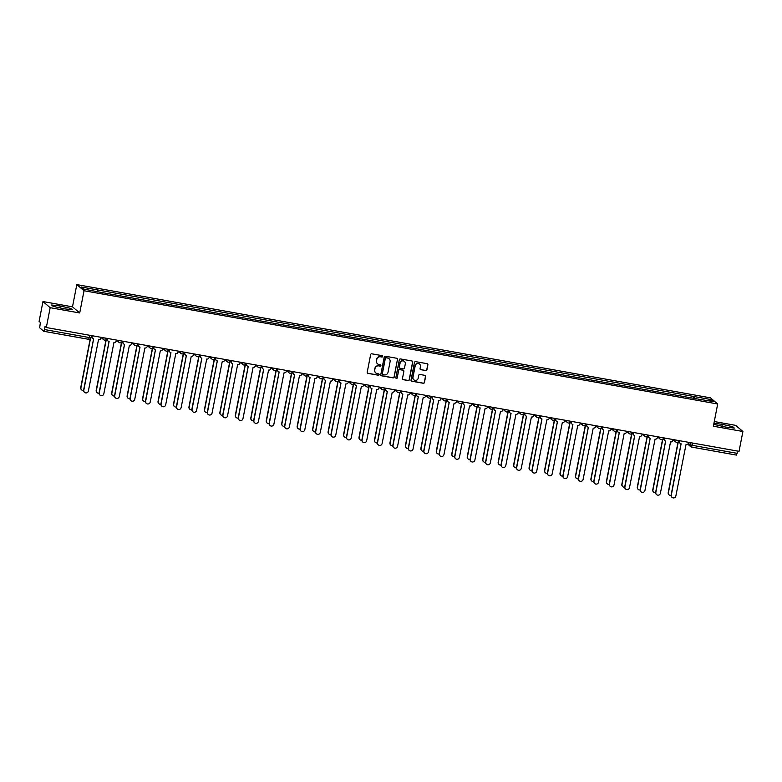 <?xml version="1.0" encoding="UTF-8"?>
<svg xmlns="http://www.w3.org/2000/svg" width="782" height="782" viewBox="0 0 782 782"><rect width="100%" height="100%" fill="white"/><g stroke="black" fill="none" stroke-linecap="round" stroke-linejoin="round"><path stroke-width="1.17" d="M382.681 356.465A0.704 0.684 130.4 0 0 382.134 355.654L371.802 353.806A0.997 0.987 130.4 0 0 370.639 354.617L367.208 372.232A0.997 0.987 130.4 0 0 367.99 373.385L378.332 375.233A0.704 0.684 130.4 0 0 378.918 374.011A0.704 0.684 130.4 0 0 378.596 373.864L377.256 373.62A3.206 3.148 130.4 0 1 374.754 369.935L375.037 368.469A3.206 3.148 130.4 0 1 378.762 365.888L380.101 366.132A0.704 0.684 130.4 0 0 380.687 364.911A0.704 0.684 130.4 0 0 380.365 364.754L379.026 364.52A3.206 3.148 130.4 0 1 376.523 360.834L376.807 359.358A3.206 3.148 130.4 0 1 380.531 356.788L381.87 357.022A0.704 0.684 130.4 0 0 382.681 356.465M377.491 363.767A3.206 3.148 130.4 0 1 376.377 360.707L376.66 359.241A3.206 3.148 130.4 0 1 380.384 356.66L381.724 356.905A0.704 0.684 130.4 0 0 382.378 355.751M367.462 373.102A0.997 0.987 130.4 0 0 367.853 373.258L378.185 375.106A0.704 0.684 130.4 0 0 378.84 373.952M375.722 372.867A3.206 3.148 130.4 0 1 374.607 369.808L374.891 368.342A3.206 3.148 130.4 0 1 378.615 365.771L379.954 366.005A0.704 0.684 130.4 0 0 380.609 364.852M425.76 370.59A0.997 0.987 130.4 0 0 426.923 369.788L427.881 364.842A0.997 0.987 130.4 0 0 427.099 363.689L415.623 361.646A0.997 0.987 130.4 0 0 414.46 362.447L411.029 380.062A0.997 0.987 130.4 0 0 411.821 381.215L423.297 383.268A0.997 0.987 130.4 0 0 424.46 382.466L425.623 376.494A0.997 0.987 130.4 0 0 424.831 375.34L419.924 374.461A0.997 0.987 130.4 0 0 418.761 375.262L418.184 378.224A2.678 2.629 130.4 0 1 413.844 379.798A2.678 2.629 130.4 0 1 412.984 377.295L415.232 365.702A2.678 2.629 130.4 0 1 419.572 364.119A2.678 2.629 130.4 0 1 420.442 366.631L420.061 368.566A0.997 0.987 130.4 0 0 420.843 369.71L425.613 370.473A0.997 0.987 130.4 0 0 426.777 369.661L427.734 364.725A0.997 0.987 130.4 0 0 427.48 363.855M79.705 312.966L72.491 306.837L42.961 301.559L50.175 307.688L79.705 312.966L84.026 290.738L717.69 403.991L713.37 426.219L742.9 431.498L739.039 451.341L46.314 327.531L45.033 326.446L44.437 329.535L89.334 337.56L91.044 337.707L91.426 335.595L91.044 337.707A2.043 2.043 0 0 1 88.679 339.32L89.774 335.302M50.175 307.688L46.314 327.531M397.627 359.437A0.997 0.987 130.4 0 0 396.845 358.283L385.37 356.23A0.997 0.987 130.4 0 0 384.206 357.042L380.785 374.656A0.997 0.987 130.4 0 0 381.567 375.81L393.043 377.862A0.997 0.987 130.4 0 0 394.206 377.051L397.481 359.319A0.997 0.987 130.4 0 0 397.227 358.439M400.492 358.938L411.977 360.991A0.997 0.987 130.4 0 1 412.759 362.144L409.328 379.759A0.997 0.987 130.4 0 1 408.165 380.56L403.258 379.681A0.997 0.987 130.4 0 1 402.476 378.537L403.864 371.391A0.997 0.987 130.4 0 0 403.082 370.238L399.817 369.651A0.997 0.987 130.4 0 0 398.654 370.463L397.217 377.892A0.704 0.684 130.4 0 1 396.073 378.312A0.704 0.684 130.4 0 1 395.848 377.657L399.328 359.74A0.997 0.987 130.4 0 1 400.492 358.938M42.961 301.559L39.1 321.402L40.381 322.487L39.677 327.814L43.792 331.304L44.437 329.535M72.491 306.837L76.812 284.599L710.476 397.852L717.69 403.991M742.9 431.498L735.686 425.369L714.279 421.537M737.602 451.087L736.517 455.104L691.659 447.079M694.162 398.4L694.24 396.562L710.887 399.534L713.311 401.596L697.006 398.908L100.604 292.321L83.615 289.057L81.191 286.994L97.838 289.966L97.77 291.578M694.24 396.562L97.838 289.966M84.026 290.738L76.812 284.599M70.683 308.391L60.322 306.006L51.553 304.98L53.166 306.349L63.538 308.734L72.296 309.76L70.683 308.391L70.458 309.545M713.888 423.57L715.168 424.665L725.54 427.05L734.298 428.077L732.695 426.708L722.324 424.323L713.927 423.336M693.507 398.282L693.898 396.269M709.391 400.892L710.887 399.534M59.95 307.913L60.322 306.006M721.952 426.229L722.324 424.323M732.47 427.862L732.695 426.708M381.039 375.526A0.997 0.987 130.4 0 0 381.421 375.683L392.896 377.735A0.997 0.987 130.4 0 0 394.06 376.934L397.481 359.319M386.171 357.794A0.704 0.684 130.4 0 0 385.36 358.361L382.349 373.825A0.704 0.684 130.4 0 0 382.897 374.627L384.314 374.881A3.206 3.148 130.4 0 0 388.028 372.31L390.091 361.734A3.206 3.148 130.4 0 0 387.579 358.048L386.025 357.677A0.704 0.684 130.4 0 0 385.213 358.234L385.36 358.361M382.515 374.412A0.704 0.684 130.4 0 1 382.212 373.698L385.213 358.234M388.977 358.674A3.206 3.148 130.4 0 0 387.442 357.921L387.579 358.048M386.025 357.677L387.442 357.921M402.73 379.407A0.997 0.987 130.4 0 0 403.111 379.563L408.028 380.443A0.997 0.987 130.4 0 0 409.191 379.632L412.613 362.017A0.997 0.987 130.4 0 0 412.358 361.147M403.463 370.394A0.997 0.987 130.4 0 0 402.935 370.111L399.68 369.534A0.997 0.987 130.4 0 0 398.517 370.336L397.217 377.892M396.005 378.244A0.704 0.684 130.4 0 0 397.07 377.774M405.301 363.972A2.678 2.629 130.4 0 0 404.441 361.47A2.678 2.629 130.4 0 0 400.101 363.043L399.309 367.129A0.997 0.987 130.4 0 0 400.091 368.283L403.346 368.869A0.997 0.987 130.4 0 0 404.509 368.058L405.301 363.972M404.362 361.411A2.678 2.629 130.4 0 0 399.954 362.926L400.101 363.043M399.563 367.999A0.997 0.987 130.4 0 1 399.162 367.012L399.954 362.926M420.315 369.436A0.997 0.987 130.4 0 0 420.706 369.593L425.613 370.473M419.494 364.06A2.678 2.629 130.4 0 0 415.095 365.575L415.232 365.702M413.776 379.739A2.678 2.629 130.4 0 1 412.837 377.178L415.095 365.575M411.293 380.932A0.997 0.987 130.4 0 0 411.674 381.088L423.15 383.141A0.997 0.987 130.4 0 0 424.313 382.339L425.476 376.367A0.997 0.987 130.4 0 0 425.222 375.497M90.438 338.802L80.927 387.755A2.346 2.307 130.4 0 0 83.586 390.453M81.592 389.866A2.346 2.307 -49.6 0 1 80.742 387.589L90.184 339.007M92.198 335.732L92.051 336.485A2.043 2.004 130.4 0 0 93.644 338.831L83.811 390.208A2.346 2.307 130.4 0 0 84.573 392.398A2.346 2.307 130.4 0 0 88.376 391.02L98.503 339.701A2.043 2.004 130.4 0 0 100.868 338.059L101.015 337.306M84.485 392.32A2.346 2.307 -49.6 0 1 83.625 390.042L93.586 338.821M92.618 338.313A2.043 2.004 -49.6 0 1 91.865 336.319L91.983 335.693M106.293 339.564L96.391 390.511A2.346 2.307 130.4 0 0 99.04 393.219M97.056 392.632A2.346 2.307 -49.6 0 1 96.196 390.355L106.029 339.779M121.748 342.33L111.846 393.278A2.346 2.307 130.4 0 0 114.504 395.975M112.51 395.389A2.346 2.307 -49.6 0 1 111.66 393.121L121.493 342.536M107.652 338.498L107.515 339.241A2.043 2.004 130.4 0 0 109.109 341.597L99.275 392.965A2.346 2.307 130.4 0 0 100.037 395.164A2.346 2.307 130.4 0 0 103.83 393.786L113.957 342.457A2.043 2.004 130.4 0 0 116.332 340.825L116.479 340.072M99.94 395.086A2.346 2.307 -49.6 0 1 99.089 392.808L109.04 341.578M108.082 341.069A2.043 2.004 -49.6 0 1 107.32 339.085L107.447 338.459M123.116 341.255L122.969 342.008A2.043 2.004 130.4 0 0 124.563 344.354L114.729 395.731A2.346 2.307 130.4 0 0 115.492 397.93A2.346 2.307 130.4 0 0 119.294 396.542L129.421 345.224A2.043 2.004 130.4 0 0 131.787 343.581L131.933 342.839M115.404 397.843A2.346 2.307 -49.6 0 1 114.543 395.575L124.504 344.344M123.536 343.836A2.043 2.004 -49.6 0 1 122.784 341.851L122.901 341.226M137.212 345.097L127.31 396.044A2.346 2.307 130.4 0 0 129.959 398.742M127.974 398.155A2.346 2.307 -49.6 0 1 127.124 395.878L136.948 345.302M152.666 347.853L142.764 398.8A2.346 2.307 130.4 0 0 145.423 401.508M143.438 400.922A2.346 2.307 -49.6 0 1 142.578 398.644L152.412 348.068M168.13 350.619L158.228 401.567A2.346 2.307 130.4 0 0 160.887 404.265M158.893 403.678A2.346 2.307 -49.6 0 1 158.042 401.41L167.876 350.825M138.58 344.021L138.434 344.774A2.043 2.004 130.4 0 0 140.027 347.12L130.193 398.497A2.346 2.307 130.4 0 0 130.956 400.687A2.346 2.307 130.4 0 0 134.748 399.309L144.885 347.99A2.043 2.004 130.4 0 0 147.251 346.348L147.397 345.595M130.858 400.609A2.346 2.307 -49.6 0 1 130.007 398.331L139.958 347.11M139 346.602A2.043 2.004 -49.6 0 1 138.248 344.608L138.365 343.982M154.034 346.788L153.888 347.531A2.043 2.004 130.4 0 0 155.481 349.886L145.657 401.254A2.346 2.307 130.4 0 0 146.41 403.453A2.346 2.307 130.4 0 0 150.212 402.075L160.339 350.747A2.043 2.004 130.4 0 0 162.715 349.114L162.861 348.361M146.322 403.375A2.346 2.307 -49.6 0 1 145.462 401.098L155.423 349.867M154.465 349.358A2.043 2.004 -49.6 0 1 153.702 347.374L153.829 346.749M169.499 349.544L169.352 350.297A2.043 2.004 130.4 0 0 170.945 352.643L161.112 404.02A2.346 2.307 130.4 0 0 161.874 406.22A2.346 2.307 130.4 0 0 165.676 404.832L175.803 353.513A2.043 2.004 130.4 0 0 178.169 351.871L178.316 351.128M161.776 406.132A2.346 2.307 -49.6 0 1 160.926 403.864L170.887 352.633M169.919 352.125A2.043 2.004 -49.6 0 1 169.166 350.14L169.283 349.515M184.953 352.311L184.806 353.063A2.043 2.004 130.4 0 0 186.409 355.409L176.576 406.787A2.346 2.307 130.4 0 0 177.328 408.976A2.346 2.307 130.4 0 0 181.131 407.598L191.258 356.279A2.043 2.004 130.4 0 0 193.633 354.637L193.78 353.884M177.24 408.898A2.346 2.307 -49.6 0 1 176.39 406.62L186.341 355.399M185.383 354.891A2.043 2.004 -49.6 0 1 184.62 352.897L184.748 352.271M200.417 355.077L200.27 355.82A2.043 2.004 130.4 0 0 201.864 358.176L192.03 409.543A2.346 2.307 130.4 0 0 192.792 411.743A2.346 2.307 130.4 0 0 196.595 410.364L206.722 359.046A2.043 2.004 130.4 0 0 209.087 357.403L209.234 356.651M192.704 411.664A2.346 2.307 -49.6 0 1 191.844 409.387L201.805 358.156M200.837 357.648A2.043 2.004 -49.6 0 1 200.084 355.663L200.202 355.038M215.881 357.833L215.734 358.586A2.043 2.004 130.4 0 0 217.328 360.932L207.494 412.31A2.346 2.307 130.4 0 0 208.256 414.509A2.346 2.307 130.4 0 0 212.049 413.121L222.186 361.802A2.043 2.004 130.4 0 0 224.551 360.16L224.698 359.417M208.159 414.421A2.346 2.307 -49.6 0 1 207.308 412.153L217.259 360.922M216.301 360.414A2.043 2.004 -49.6 0 1 215.539 358.43L215.666 357.804M231.335 360.6L231.189 361.352A2.043 2.004 130.4 0 0 232.782 363.698L222.948 415.076A2.346 2.307 130.4 0 0 223.711 417.265A2.346 2.307 130.4 0 0 227.513 415.887L237.64 364.568A2.043 2.004 130.4 0 0 240.015 362.926L240.152 362.174M223.623 417.187A2.346 2.307 -49.6 0 1 222.762 414.91L232.723 363.689M231.755 363.18A2.043 2.004 -49.6 0 1 231.003 361.196L231.13 360.561M246.799 363.366L246.653 364.109A2.043 2.004 130.4 0 0 248.246 366.465L238.412 417.832A2.346 2.307 130.4 0 0 239.175 420.032A2.346 2.307 130.4 0 0 242.967 418.653L253.104 367.335A2.043 2.004 130.4 0 0 255.47 365.693L255.616 364.94M239.077 419.954A2.346 2.307 -49.6 0 1 238.227 417.676L248.187 366.445M247.22 365.937A2.043 2.004 -49.6 0 1 246.467 363.953L246.584 363.327M262.253 366.123L262.107 366.875A2.043 2.004 130.4 0 0 263.71 369.221L253.876 420.599A2.346 2.307 130.4 0 0 254.629 422.798A2.346 2.307 130.4 0 0 258.431 421.41L268.558 370.091A2.043 2.004 130.4 0 0 270.934 368.449L271.08 367.706M254.541 422.71A2.346 2.307 -49.6 0 1 253.681 420.442L263.642 369.212M262.684 368.703A2.043 2.004 -49.6 0 1 261.921 366.719L262.048 366.093M277.718 368.889L277.571 369.642A2.043 2.004 130.4 0 0 279.164 371.988L269.331 423.365A2.346 2.307 130.4 0 0 270.093 425.555A2.346 2.307 130.4 0 0 273.896 424.176L284.022 372.858A2.043 2.004 130.4 0 0 286.388 371.215L286.535 370.463M270.005 425.476A2.346 2.307 -49.6 0 1 269.145 423.199L279.106 371.978M278.138 371.47A2.043 2.004 -49.6 0 1 277.385 369.485L277.502 368.85M293.182 371.655L293.035 372.408A2.043 2.004 130.4 0 0 294.628 374.754L284.795 426.122A2.346 2.307 130.4 0 0 285.557 428.321A2.346 2.307 130.4 0 0 289.35 426.943L299.486 375.624A2.043 2.004 130.4 0 0 301.852 373.982L301.999 373.229M285.459 428.243A2.346 2.307 -49.6 0 1 284.609 425.965L294.56 374.734M293.602 374.226A2.043 2.004 -49.6 0 1 292.839 372.242L292.967 371.616M308.636 374.412L308.489 375.165A2.043 2.004 130.4 0 0 310.083 377.51L300.249 428.888A2.346 2.307 130.4 0 0 301.011 431.087A2.346 2.307 130.4 0 0 304.814 429.699L314.941 378.38A2.043 2.004 130.4 0 0 317.316 376.738L317.453 375.995M300.923 430.999A2.346 2.307 -49.6 0 1 300.063 428.732L310.024 377.501M309.056 376.992A2.043 2.004 -49.6 0 1 308.303 375.008L308.431 374.382M324.1 377.178L323.953 377.931A2.043 2.004 130.4 0 0 325.547 380.277L315.713 431.654A2.346 2.307 130.4 0 0 316.475 433.844A2.346 2.307 130.4 0 0 320.268 432.466L330.405 381.147A2.043 2.004 130.4 0 0 332.77 379.505L332.917 378.752M316.378 433.766A2.346 2.307 -49.6 0 1 315.527 431.488L325.488 380.267M324.52 379.759A2.043 2.004 -49.6 0 1 323.768 377.774L323.885 377.139M339.554 379.944L339.408 380.697A2.043 2.004 130.4 0 0 341.001 383.043L331.177 434.411A2.346 2.307 130.4 0 0 331.93 436.61A2.346 2.307 130.4 0 0 335.732 435.232L345.859 383.913A2.043 2.004 130.4 0 0 348.234 382.271L348.381 381.518M331.842 436.532A2.346 2.307 -49.6 0 1 330.982 434.254L340.942 383.033M339.984 382.515A2.043 2.004 -49.6 0 1 339.222 380.531L339.349 379.905M355.018 382.701L354.872 383.454A2.043 2.004 130.4 0 0 356.465 385.8L346.631 437.177A2.346 2.307 130.4 0 0 347.394 439.376A2.346 2.307 130.4 0 0 351.196 437.988L361.323 386.67A2.043 2.004 130.4 0 0 363.689 385.027L363.835 384.285M347.306 439.288A2.346 2.307 -49.6 0 1 346.446 437.021L356.406 385.79M355.439 385.282A2.043 2.004 -49.6 0 1 354.686 383.297L354.803 382.672M370.473 385.467L370.336 386.22A2.043 2.004 130.4 0 0 371.929 388.566L362.095 439.943A2.346 2.307 130.4 0 0 362.858 442.133A2.346 2.307 130.4 0 0 366.65 440.755L376.777 389.436A2.043 2.004 130.4 0 0 379.153 387.794L379.299 387.041M362.76 442.055A2.346 2.307 -49.6 0 1 361.91 439.777L371.861 388.556M370.903 388.048A2.043 2.004 -49.6 0 1 370.14 386.064L370.267 385.428M385.937 388.234L385.79 388.986A2.043 2.004 130.4 0 0 387.383 391.332L377.55 442.7A2.346 2.307 130.4 0 0 378.312 444.899A2.346 2.307 130.4 0 0 382.115 443.521L392.241 392.202A2.043 2.004 130.4 0 0 394.607 390.56L394.754 389.807M378.224 444.821A2.346 2.307 -49.6 0 1 377.364 442.544L387.325 391.323M386.357 390.805A2.043 2.004 -49.6 0 1 385.604 388.82L385.722 388.195M401.401 390.99L401.254 391.743A2.043 2.004 130.4 0 0 402.847 394.089L393.014 445.466A2.346 2.307 130.4 0 0 393.776 447.666A2.346 2.307 130.4 0 0 397.569 446.278L407.705 394.959A2.043 2.004 130.4 0 0 410.071 393.317L410.218 392.574M393.678 447.578A2.346 2.307 -49.6 0 1 392.828 445.31L402.779 394.079M401.821 393.571A2.043 2.004 -49.6 0 1 401.068 391.587L401.186 390.961M416.855 393.757L416.708 394.509A2.043 2.004 130.4 0 0 418.302 396.855L408.478 448.233A2.346 2.307 130.4 0 0 409.23 450.422A2.346 2.307 130.4 0 0 413.033 449.044L423.16 397.725A2.043 2.004 130.4 0 0 425.535 396.083L425.682 395.33M409.142 450.344A2.346 2.307 -49.6 0 1 408.282 448.066L418.243 396.845M417.285 396.337A2.043 2.004 -49.6 0 1 416.523 394.353L416.65 393.717M183.594 353.386L173.682 404.333A2.346 2.307 130.4 0 0 176.341 407.031M174.357 406.445A2.346 2.307 -49.6 0 1 173.496 404.167L183.33 353.591M199.048 356.142L189.146 407.09A2.346 2.307 130.4 0 0 191.805 409.797M189.811 409.211A2.346 2.307 -49.6 0 1 188.961 406.933L198.794 356.357M214.512 358.909L204.61 409.856A2.346 2.307 130.4 0 0 207.259 412.554M205.275 411.967A2.346 2.307 -49.6 0 1 204.415 409.7L214.248 359.114M229.967 361.675L220.065 412.622A2.346 2.307 130.4 0 0 222.723 415.32M220.739 414.734A2.346 2.307 -49.6 0 1 219.879 412.456L229.713 361.88M245.431 364.432L235.529 415.379A2.346 2.307 130.4 0 0 238.187 418.087M236.193 417.5A2.346 2.307 -49.6 0 1 235.343 415.222L245.167 364.647M260.895 367.198L250.983 418.145A2.346 2.307 130.4 0 0 253.642 420.843M251.657 420.257A2.346 2.307 -49.6 0 1 250.797 417.989L260.631 367.403M276.349 369.964L266.447 420.912A2.346 2.307 130.4 0 0 269.106 423.609M267.112 423.023A2.346 2.307 -49.6 0 1 266.261 420.745L276.095 370.169M291.813 372.731L281.911 423.668A2.346 2.307 130.4 0 0 284.56 426.376M282.576 425.789A2.346 2.307 -49.6 0 1 281.716 423.512L291.549 372.936M307.267 375.487L297.365 426.434A2.346 2.307 130.4 0 0 300.024 429.132M298.04 428.546A2.346 2.307 -49.6 0 1 297.18 426.278L307.013 375.692M322.731 378.253L312.829 429.201A2.346 2.307 130.4 0 0 315.478 431.899M313.494 431.312A2.346 2.307 -49.6 0 1 312.644 429.035L322.467 378.459M338.186 381.02L328.284 431.957A2.346 2.307 130.4 0 0 330.942 434.665M328.958 434.078A2.346 2.307 -49.6 0 1 328.098 431.801L337.932 381.225M353.65 383.776L343.748 434.724A2.346 2.307 130.4 0 0 346.406 437.421M344.412 436.835A2.346 2.307 -49.6 0 1 343.562 434.567L353.396 383.982M369.114 386.543L359.212 437.49A2.346 2.307 130.4 0 0 361.861 440.188M359.876 439.601A2.346 2.307 -49.6 0 1 359.016 437.324L368.85 386.748M384.568 389.309L374.666 440.246A2.346 2.307 130.4 0 0 377.325 442.954M375.34 442.368A2.346 2.307 -49.6 0 1 374.48 440.09L384.314 389.514M400.032 392.065L390.13 443.013A2.346 2.307 130.4 0 0 392.779 445.711M390.795 445.124A2.346 2.307 -49.6 0 1 389.944 442.856L399.768 392.271M415.486 394.832L405.584 445.779A2.346 2.307 130.4 0 0 408.243 448.477M406.259 447.891A2.346 2.307 -49.6 0 1 405.399 445.613L415.232 395.037M430.95 397.598L421.048 448.536A2.346 2.307 130.4 0 0 423.707 451.243M421.713 450.657A2.346 2.307 -49.6 0 1 420.863 448.379L430.696 397.803M446.414 400.355L436.512 451.302A2.346 2.307 130.4 0 0 439.161 454M437.177 453.413A2.346 2.307 -49.6 0 1 436.317 451.146L446.151 400.56M461.869 403.121L451.967 454.068A2.346 2.307 130.4 0 0 454.625 456.766M452.631 456.18A2.346 2.307 -49.6 0 1 451.781 453.912L461.615 403.326M477.333 405.887L467.431 456.825A2.346 2.307 130.4 0 0 470.08 459.533M468.095 458.946A2.346 2.307 -49.6 0 1 467.245 456.668L477.069 406.093M432.319 396.523L432.172 397.276A2.043 2.004 130.4 0 0 433.766 399.622L423.932 450.989A2.346 2.307 130.4 0 0 424.694 453.189A2.346 2.307 130.4 0 0 428.497 451.81L438.624 400.492A2.043 2.004 130.4 0 0 440.989 398.849L441.136 398.097M424.606 453.11A2.346 2.307 -49.6 0 1 423.746 450.833L433.707 399.612M432.739 399.094A2.043 2.004 -49.6 0 1 431.987 397.109L432.104 396.484M447.773 399.279L447.627 400.032A2.043 2.004 130.4 0 0 449.23 402.378L439.396 453.755A2.346 2.307 130.4 0 0 440.149 455.955A2.346 2.307 130.4 0 0 443.951 454.567L454.078 403.248A2.043 2.004 130.4 0 0 456.453 401.606L456.6 400.863M440.061 455.867A2.346 2.307 -49.6 0 1 439.21 453.599L449.161 402.368M448.203 401.86A2.043 2.004 -49.6 0 1 447.441 399.876L447.568 399.25M463.237 402.046L463.091 402.798A2.043 2.004 130.4 0 0 464.684 405.144L454.85 456.522A2.346 2.307 130.4 0 0 455.613 458.711A2.346 2.307 130.4 0 0 459.415 457.333L469.542 406.014A2.043 2.004 130.4 0 0 471.908 404.372L472.054 403.62M455.525 458.633A2.346 2.307 -49.6 0 1 454.665 456.356L464.625 405.135M463.658 404.626A2.043 2.004 -49.6 0 1 462.905 402.642L463.022 402.007M478.701 404.812L478.555 405.565A2.043 2.004 130.4 0 0 480.148 407.911L470.314 459.278A2.346 2.307 130.4 0 0 471.077 461.478A2.346 2.307 130.4 0 0 474.87 460.099L485.006 408.781A2.043 2.004 130.4 0 0 487.372 407.139L487.518 406.386M470.979 461.4A2.346 2.307 -49.6 0 1 470.129 459.122L480.08 407.901M479.122 407.383A2.043 2.004 -49.6 0 1 478.359 405.399L478.486 404.773M492.787 408.644L482.885 459.591A2.346 2.307 130.4 0 0 485.544 462.289M483.559 461.703A2.346 2.307 -49.6 0 1 482.699 459.435L492.533 408.849M494.156 407.569L494.009 408.321A2.043 2.004 130.4 0 0 495.602 410.667L485.778 462.045A2.346 2.307 130.4 0 0 486.531 464.244A2.346 2.307 130.4 0 0 490.334 462.856L500.46 411.537A2.043 2.004 130.4 0 0 502.836 409.895L502.982 409.152M486.443 464.156A2.346 2.307 -49.6 0 1 485.583 461.888L495.544 410.658M494.586 410.149A2.043 2.004 -49.6 0 1 493.823 408.165L493.95 407.539M508.251 411.41L498.349 462.358A2.346 2.307 130.4 0 0 501.008 465.055M499.014 464.469A2.346 2.307 -49.6 0 1 498.163 462.201L507.987 411.615M509.62 410.335L509.473 411.088A2.043 2.004 130.4 0 0 511.066 413.434L501.233 464.811A2.346 2.307 130.4 0 0 501.995 467.001A2.346 2.307 130.4 0 0 505.788 465.622L515.924 414.304A2.043 2.004 130.4 0 0 518.29 412.661L518.437 411.909M501.897 466.922A2.346 2.307 -49.6 0 1 501.047 464.645L511.008 413.424M510.04 412.916A2.043 2.004 -49.6 0 1 509.287 410.931L509.405 410.296M523.715 414.177L513.803 465.114A2.346 2.307 130.4 0 0 516.462 467.822M514.478 467.235A2.346 2.307 -49.6 0 1 513.618 464.958L523.451 414.382M525.074 413.101L524.927 413.854A2.043 2.004 130.4 0 0 526.53 416.2L516.697 467.568A2.346 2.307 130.4 0 0 517.449 469.767A2.346 2.307 130.4 0 0 521.252 468.389L531.379 417.07A2.043 2.004 130.4 0 0 533.754 415.428L533.901 414.675M517.361 469.689A2.346 2.307 -49.6 0 1 516.511 467.411L526.462 416.19M525.504 415.672A2.043 2.004 -49.6 0 1 524.742 413.688L524.869 413.062M539.169 416.933L529.267 467.88A2.346 2.307 130.4 0 0 531.926 470.578M529.932 469.992A2.346 2.307 -49.6 0 1 529.082 467.724L538.915 417.138M540.538 415.858L540.391 416.611A2.043 2.004 130.4 0 0 541.985 418.957L532.151 470.334A2.346 2.307 130.4 0 0 532.913 472.533A2.346 2.307 130.4 0 0 536.716 471.155L546.843 419.826A2.043 2.004 130.4 0 0 549.208 418.184L549.355 417.441M532.825 472.445A2.346 2.307 -49.6 0 1 531.965 470.178L541.926 418.947M540.958 418.438A2.043 2.004 -49.6 0 1 540.206 416.454L540.323 415.829M554.634 419.699L544.731 470.647A2.346 2.307 130.4 0 0 547.38 473.345M545.396 472.758A2.346 2.307 -49.6 0 1 544.536 470.49L554.37 419.905M556.002 418.624L555.855 419.377A2.043 2.004 130.4 0 0 557.449 421.723L547.615 473.1A2.346 2.307 130.4 0 0 548.378 475.29A2.346 2.307 130.4 0 0 552.17 473.912L562.307 422.593A2.043 2.004 130.4 0 0 564.672 420.951L564.819 420.198M548.28 475.212A2.346 2.307 -49.6 0 1 547.429 472.944L557.38 421.713M556.422 421.205A2.043 2.004 -49.6 0 1 555.66 419.22L555.787 418.585M570.088 422.466L560.186 473.413A2.346 2.307 130.4 0 0 562.844 476.111M560.86 475.524A2.346 2.307 -49.6 0 1 560 473.247L569.834 422.671M571.456 421.39L571.31 422.143A2.043 2.004 130.4 0 0 572.903 424.489L563.069 475.857A2.346 2.307 130.4 0 0 563.832 478.056A2.346 2.307 130.4 0 0 567.634 476.678L577.761 425.359A2.043 2.004 130.4 0 0 580.136 423.717L580.273 422.964M563.744 477.978A2.346 2.307 -49.6 0 1 562.884 475.7L572.844 424.479M571.877 423.961A2.043 2.004 -49.6 0 1 571.124 421.977L571.251 421.351M585.552 425.222L575.65 476.17A2.346 2.307 130.4 0 0 578.299 478.867M576.314 478.281A2.346 2.307 -49.6 0 1 575.464 476.013L585.288 425.428M586.92 424.147L586.774 424.9A2.043 2.004 130.4 0 0 588.367 427.246L578.533 478.623A2.346 2.307 130.4 0 0 579.296 480.822A2.346 2.307 130.4 0 0 583.089 479.444L593.225 428.116A2.043 2.004 130.4 0 0 595.591 426.483L595.737 425.731M579.198 480.735A2.346 2.307 -49.6 0 1 578.348 478.467L588.308 427.236M587.341 426.728A2.043 2.004 -49.6 0 1 586.588 424.743L586.705 424.118M601.016 427.989L591.104 478.936A2.346 2.307 130.4 0 0 593.763 481.634M591.779 481.047A2.346 2.307 -49.6 0 1 590.918 478.78L600.752 428.194M602.375 426.913L602.228 427.666A2.043 2.004 130.4 0 0 603.831 430.012L593.997 481.389A2.346 2.307 130.4 0 0 594.75 483.579A2.346 2.307 130.4 0 0 598.553 482.201L608.679 430.882A2.043 2.004 130.4 0 0 611.055 429.24L611.201 428.487M594.662 483.501A2.346 2.307 -49.6 0 1 593.802 481.233L603.763 430.002M602.805 429.494A2.043 2.004 -49.6 0 1 602.042 427.51L602.169 426.874M616.47 430.755L606.568 481.702A2.346 2.307 130.4 0 0 609.227 484.4M607.233 483.814A2.346 2.307 -49.6 0 1 606.382 481.536L616.216 430.96M617.839 429.68L617.692 430.432A2.043 2.004 130.4 0 0 619.285 432.778L609.452 484.156A2.346 2.307 130.4 0 0 610.214 486.345A2.346 2.307 130.4 0 0 614.017 484.967L624.144 433.648A2.043 2.004 130.4 0 0 626.509 432.006L626.656 431.253M610.126 486.267A2.346 2.307 -49.6 0 1 609.266 483.99L619.227 432.769M618.259 432.25A2.043 2.004 -49.6 0 1 617.506 430.266L617.624 429.641M631.934 433.511L622.032 484.459A2.346 2.307 130.4 0 0 624.681 487.157M622.697 486.57A2.346 2.307 -49.6 0 1 621.837 484.302L631.67 433.717M633.293 432.436L633.156 433.189A2.043 2.004 130.4 0 0 634.749 435.535L624.916 486.912A2.346 2.307 130.4 0 0 625.678 489.112A2.346 2.307 130.4 0 0 629.471 487.733L639.598 436.405A2.043 2.004 130.4 0 0 641.973 434.772L642.12 434.02M625.58 489.024A2.346 2.307 -49.6 0 1 624.73 486.756L634.681 435.525M633.723 435.017A2.043 2.004 -49.6 0 1 632.961 433.033L633.088 432.407M647.388 436.278L637.486 487.225A2.346 2.307 130.4 0 0 640.145 489.923M638.161 489.337A2.346 2.307 -49.6 0 1 637.301 487.069L647.134 436.483M648.757 435.203L648.61 435.955A2.043 2.004 130.4 0 0 650.204 438.301L640.37 489.679A2.346 2.307 130.4 0 0 641.132 491.868A2.346 2.307 130.4 0 0 644.935 490.49L655.062 439.171A2.043 2.004 130.4 0 0 657.427 437.529L657.574 436.776M641.044 491.79A2.346 2.307 -49.6 0 1 640.184 489.522L650.145 438.291M649.177 437.783A2.043 2.004 -49.6 0 1 648.425 435.799L648.542 435.163M662.853 439.044L652.95 489.991A2.346 2.307 130.4 0 0 655.599 492.689M653.615 492.103A2.346 2.307 -49.6 0 1 652.765 489.825L662.589 439.249M664.221 437.969L664.074 438.722A2.043 2.004 130.4 0 0 665.668 441.068L655.834 492.445A2.346 2.307 130.4 0 0 656.597 494.635A2.346 2.307 130.4 0 0 660.389 493.256L670.526 441.938A2.043 2.004 130.4 0 0 672.891 440.295L673.038 439.543M656.499 494.556A2.346 2.307 -49.6 0 1 655.648 492.279L665.599 441.058M664.641 440.54A2.043 2.004 -49.6 0 1 663.889 438.555L664.006 437.93M678.307 441.801L668.405 492.748A2.346 2.307 130.4 0 0 671.064 495.446M669.079 494.859A2.346 2.307 -49.6 0 1 668.219 492.592L678.053 442.006M679.675 440.735L679.529 441.478A2.043 2.004 130.4 0 0 681.122 443.824L671.298 495.202A2.346 2.307 130.4 0 0 672.051 497.401A2.346 2.307 130.4 0 0 675.853 496.023L685.98 444.694A2.043 2.004 130.4 0 0 688.356 443.062L688.502 442.309M671.963 497.313A2.346 2.307 -49.6 0 1 671.103 495.045L681.063 443.814M680.105 443.306A2.043 2.004 -49.6 0 1 679.343 441.322L679.47 440.696M688.297 443.277L689.998 444.723L692.275 445.32L737.162 453.345M690.408 442.651L689.998 444.723A2.043 2.004 -49.6 0 0 690.662 446.63A2.043 2.043 0 0 0 691.62 447.089L692.715 443.062M43.792 331.304L88.679 339.32L43.821 331.294M676.528 442.309A2.043 2.004 -49.6 0 1 675.589 441.869A2.043 2.043 0 0 0 678.913 440.706L674.807 439.855M674.944 439.885L674.925 439.963A2.043 2.004 -49.6 0 0 675.589 441.869L673.009 439.68M663.449 437.832L659.343 437.099M659.48 437.118L659.47 437.206A2.043 2.004 -49.6 0 0 660.125 439.113A2.043 2.043 0 0 0 663.449 437.949L663.478 437.832M647.985 435.066L643.879 434.333M644.026 434.362L644.006 434.44A2.043 2.004 -49.6 0 0 644.671 436.346A2.043 2.043 0 0 0 647.995 435.183L648.014 435.075M630.145 434.02A2.043 2.004 -49.6 0 1 629.207 433.58A2.043 2.043 0 0 0 632.53 432.417L628.425 431.566M628.562 431.596L628.552 431.674A2.043 2.004 -49.6 0 0 629.207 433.58L626.626 431.39M617.066 429.543L612.961 428.81M613.108 428.829L613.088 428.917A2.043 2.004 -49.6 0 0 613.753 430.823A2.043 2.043 0 0 0 617.076 429.66L617.096 429.543M601.612 426.777L597.507 426.043M597.644 426.073L597.624 426.151A2.043 2.004 -49.6 0 0 598.289 428.057A2.043 2.043 0 0 0 601.612 426.894L601.632 426.786M586.148 424.01L582.043 423.277M582.179 423.306L582.17 423.385A2.043 2.004 -49.6 0 0 582.825 425.291A2.043 2.043 0 0 0 586.158 424.127L586.177 424.02M570.684 421.254L566.588 420.521M566.725 420.54L566.706 420.628A2.043 2.004 -49.6 0 0 567.37 422.534A2.043 2.043 0 0 0 570.694 421.371L570.713 421.254M555.23 418.487L551.124 417.754M551.261 417.784L551.251 417.862A2.043 2.004 -49.6 0 0 551.906 419.768A2.043 2.043 0 0 0 555.23 418.605L555.259 418.497M537.381 417.441A2.043 2.004 -49.6 0 1 536.452 417.002A2.043 2.043 0 0 0 539.776 415.838L535.66 414.988M535.807 415.017L535.787 415.095A2.043 2.004 -49.6 0 0 536.452 417.002L533.871 414.812M521.926 414.685A2.043 2.004 -49.6 0 1 520.988 414.245A2.043 2.043 0 0 0 524.311 413.082L520.206 412.231M520.343 412.251L520.333 412.339A2.043 2.004 -49.6 0 0 520.988 414.245L518.407 412.055M508.847 410.198L504.742 409.465M504.889 409.494L504.869 409.572A2.043 2.004 -49.6 0 0 505.534 411.479A2.043 2.043 0 0 0 508.857 410.315L508.877 410.208M490.998 409.152A2.043 2.004 -49.6 0 1 490.07 408.712A2.043 2.043 0 0 0 493.393 407.549L489.288 406.699M489.424 406.728L489.405 406.806A2.043 2.004 -49.6 0 0 490.07 408.712L487.489 406.523M475.544 406.396A2.043 2.004 -49.6 0 1 474.606 405.956A2.043 2.043 0 0 0 477.929 404.793L473.824 403.942M473.96 403.962L473.951 404.05A2.043 2.004 -49.6 0 0 474.606 405.956L472.035 403.766M462.465 401.909L458.36 401.176M458.506 401.205L458.487 401.283A2.043 2.004 -49.6 0 0 459.151 403.189A2.043 2.043 0 0 0 462.475 402.026L462.494 401.919M444.626 400.863A2.043 2.004 -49.6 0 1 443.687 400.423A2.043 2.043 0 0 0 447.011 399.26L442.905 398.409M443.042 398.439L443.032 398.517A2.043 2.004 -49.6 0 0 443.687 400.423L441.107 398.233M429.162 398.106A2.043 2.004 -49.6 0 1 428.233 397.667A2.043 2.043 0 0 0 431.556 396.503L427.441 395.653M427.588 395.672L427.568 395.76A2.043 2.004 -49.6 0 0 428.233 397.667L425.652 395.477M416.092 393.62L411.987 392.887M412.124 392.916L412.104 392.994A2.043 2.004 -49.6 0 0 412.769 394.9A2.043 2.043 0 0 0 416.092 393.737L416.112 393.629M400.628 390.853L396.523 390.12M396.66 390.15L396.65 390.228A2.043 2.004 -49.6 0 0 397.305 392.134A2.043 2.043 0 0 0 400.628 390.971L400.658 390.863M382.779 389.817A2.043 2.004 -49.6 0 1 381.851 389.377A2.043 2.043 0 0 0 385.174 388.214L381.059 387.364M381.205 387.383L381.186 387.471A2.043 2.004 -49.6 0 0 381.851 389.377L379.27 387.188M369.71 385.331L365.605 384.597M365.741 384.627L365.732 384.705A2.043 2.004 -49.6 0 0 366.387 386.611A2.043 2.043 0 0 0 369.71 385.448L369.73 385.34M354.246 382.564L350.14 381.831M350.287 381.86L350.268 381.939A2.043 2.004 -49.6 0 0 350.932 383.845A2.043 2.043 0 0 0 354.256 382.681L354.275 382.574M336.407 381.528A2.043 2.004 -49.6 0 1 335.468 381.088A2.043 2.043 0 0 0 338.792 379.925L334.686 379.075M334.823 379.094L334.804 379.172A2.043 2.004 -49.6 0 0 335.468 381.088L332.888 378.899M323.328 377.041L319.222 376.308M319.359 376.338L319.349 376.416A2.043 2.004 -49.6 0 0 320.004 378.322A2.043 2.043 0 0 0 323.337 377.159L323.357 377.051M307.864 374.275L303.768 373.542M303.905 373.571L303.885 373.649A2.043 2.004 -49.6 0 0 304.55 375.555A2.043 2.043 0 0 0 307.873 374.392L307.893 374.285M290.024 373.239A2.043 2.004 -49.6 0 1 289.086 372.799A2.043 2.043 0 0 0 292.409 371.636L288.304 370.785M288.441 370.805L288.431 370.883A2.043 2.004 -49.6 0 0 289.086 372.799L286.515 370.6M276.945 368.752L272.84 368.019M272.986 368.048L272.967 368.127A2.043 2.004 -49.6 0 0 273.632 370.033A2.043 2.043 0 0 0 276.955 368.869L276.975 368.762M261.491 365.986L257.386 365.253M257.522 365.282L257.513 365.36A2.043 2.004 -49.6 0 0 258.168 367.266A2.043 2.043 0 0 0 261.491 366.103L261.511 365.996M243.642 364.95A2.043 2.004 -49.6 0 1 242.713 364.51A2.043 2.043 0 0 0 246.037 363.347L241.921 362.496M242.068 362.516L242.049 362.594A2.043 2.004 -49.6 0 0 242.713 364.51L240.133 362.31M230.563 360.463L226.467 359.73M226.604 359.759L226.585 359.837A2.043 2.004 -49.6 0 0 227.249 361.743A2.043 2.043 0 0 0 230.573 360.58L230.592 360.463M215.109 357.697L211.003 356.963M211.14 356.993L211.13 357.071A2.043 2.004 -49.6 0 0 211.785 358.977A2.043 2.043 0 0 0 215.109 357.814L215.138 357.706M197.26 356.66A2.043 2.004 -49.6 0 1 196.331 356.221A2.043 2.043 0 0 0 199.654 355.057L195.539 354.207M195.686 354.226L195.666 354.305A2.043 2.004 -49.6 0 0 196.331 356.221L193.75 354.021M181.805 353.894A2.043 2.004 -49.6 0 1 180.867 353.454A2.043 2.043 0 0 0 184.19 352.291L180.085 351.441M180.222 351.47L180.212 351.548A2.043 2.004 -49.6 0 0 180.867 353.454L178.286 351.265M168.726 349.407L164.621 348.674M164.767 348.704L164.748 348.782A2.043 2.004 -49.6 0 0 165.413 350.688A2.043 2.043 0 0 0 168.736 349.525L168.756 349.417M150.887 348.371A2.043 2.004 -49.6 0 1 149.949 347.931A2.043 2.043 0 0 0 153.272 346.768L149.167 345.918M149.303 345.937L149.284 346.015A2.043 2.004 -49.6 0 0 149.949 347.931L147.368 345.732M135.423 345.605A2.043 2.004 -49.6 0 1 134.484 345.165A2.043 2.043 0 0 0 137.808 344.002L133.702 343.151M133.839 343.181L133.83 343.259A2.043 2.004 -49.6 0 0 134.484 345.165L131.914 342.975M122.344 341.118L118.238 340.385M118.385 340.414L118.365 340.493A2.043 2.004 -49.6 0 0 119.03 342.399A2.043 2.043 0 0 0 122.354 341.235L122.373 341.128M104.505 340.082A2.043 2.004 -49.6 0 1 103.566 339.642A2.043 2.043 0 0 0 106.89 338.479L102.784 337.628M102.921 337.648L102.911 337.726A2.043 2.004 -49.6 0 0 103.566 339.642L100.986 337.443M119.959 342.839A2.043 2.004 -49.6 0 1 119.03 342.399L116.45 340.209M166.341 351.128A2.043 2.004 -49.6 0 1 165.413 350.688L162.832 348.498M212.724 359.417A2.043 2.004 -49.6 0 1 211.785 358.977L209.214 356.788M228.178 362.183A2.043 2.004 -49.6 0 1 227.249 361.743L224.669 359.554M259.106 367.706A2.043 2.004 -49.6 0 1 258.168 367.266L255.587 365.077M274.56 370.473A2.043 2.004 -49.6 0 1 273.632 370.033L271.051 367.843M305.479 375.995A2.043 2.004 -49.6 0 1 304.55 375.555L301.969 373.366M320.943 378.762A2.043 2.004 -49.6 0 1 320.004 378.322L317.433 376.132M351.861 384.285A2.043 2.004 -49.6 0 1 350.932 383.845L348.352 381.655M367.325 387.051A2.043 2.004 -49.6 0 1 366.387 386.611L363.806 384.421M398.243 392.574A2.043 2.004 -49.6 0 1 397.305 392.134L394.734 389.944M413.707 395.34A2.043 2.004 -49.6 0 1 412.769 394.9L410.188 392.711M460.08 403.629A2.043 2.004 -49.6 0 1 459.151 403.189L456.571 401M506.462 411.918A2.043 2.004 -49.6 0 1 505.534 411.479L502.953 409.289M552.845 420.208A2.043 2.004 -49.6 0 1 551.906 419.768L549.335 417.578M568.299 422.974A2.043 2.004 -49.6 0 1 567.37 422.534L564.79 420.345M583.763 425.731A2.043 2.004 -49.6 0 1 582.825 425.291L580.254 423.101M599.227 428.497A2.043 2.004 -49.6 0 1 598.289 428.057L595.708 425.867M614.681 431.263A2.043 2.004 -49.6 0 1 613.753 430.823L611.172 428.634M645.6 436.786A2.043 2.004 -49.6 0 1 644.671 436.346L642.09 434.157M661.064 439.552A2.043 2.004 -49.6 0 1 660.125 439.113L657.554 436.923M687.749 444.156L690.662 446.63A2.043 2.004 -49.6 0 0 691.591 447.069L736.517 455.104"/></g></svg>
